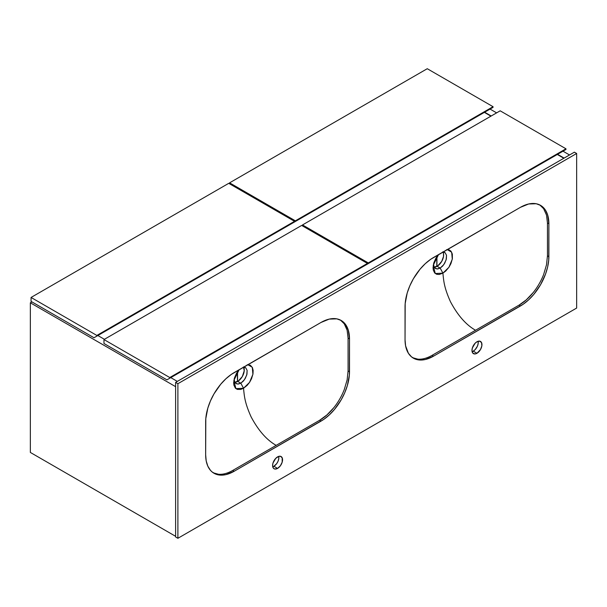 <?xml version="1.0" encoding="UTF-8"?>
<svg xmlns="http://www.w3.org/2000/svg" width="607" height="607" viewBox="0 0 607 607"><rect width="100%" height="100%" fill="white"/><g stroke="black" fill="none" stroke-linecap="round" stroke-linejoin="round"><path stroke-width="0.91" d="M569.533 154.967L562.977 151.181L569.533 154.967M496.617 112.864L490.061 109.085L496.617 112.864M564.115 158.093L557.567 154.307L564.115 158.093M491.2 115.99L484.652 112.212L491.2 115.99M30.35 452.443L175.613 536.315L30.35 452.443L30.35 302.802L31.913 301.899L30.35 302.802L175.613 386.667L30.35 302.802L30.35 452.443M177.32 381.401L170.772 377.622L177.32 381.401M104.404 339.305L97.856 335.527L104.404 339.305M557.279 154.474L563.835 158.252L557.279 154.474M493.051 106.703L427.26 68.712L493.051 106.703L295.381 220.827L229.59 182.836L427.26 68.712L229.59 182.836L295.381 220.827L295.381 221.479L292.536 223.126L493.051 107.356L493.051 106.703L295.381 220.827L295.381 221.479L493.051 107.356L493.051 106.703M229.59 183.822L229.59 182.836L229.59 183.822M490.206 109.002L292.536 223.126L490.206 109.002M294.532 221.32L228.733 183.329L294.532 221.32L96.854 335.443L31.063 297.453L228.733 183.329L31.063 297.453L96.854 335.443L96.854 336.103L94.009 337.742L31.063 301.406L31.063 297.453L31.063 301.406L94.009 337.742L294.532 221.972L294.532 221.32L96.854 335.443L96.854 336.103L294.532 221.972L294.532 221.32M291.679 223.619L94.009 337.742L291.679 223.619M237.42 381.56L237.42 371.871L237.42 381.56M237.565 371.674L237.565 381.484L237.565 371.674M565.967 148.798L500.176 110.815L565.967 148.798L368.297 262.922L302.506 224.939L500.176 110.815L302.506 224.939L368.297 262.922L368.297 263.582L365.452 265.221L565.967 149.459L565.967 148.798L368.297 262.922L368.297 263.582L565.967 149.459L565.967 148.798M302.506 225.925L302.506 224.939L302.506 225.925M563.121 151.097L365.452 265.221L563.121 151.097M436.797 266.45L436.797 256.761L436.797 266.45M436.941 256.564L436.941 266.374L436.941 256.564M367.447 263.415L301.649 225.432L367.447 263.415L169.77 377.539L103.979 339.556L301.649 225.432L103.979 339.556L169.77 377.539L169.77 378.199L166.925 379.845L103.979 343.501L103.979 339.556L103.979 343.501L166.925 379.845L367.447 264.075L367.447 263.415L169.77 377.539L169.77 378.199L367.447 264.075L367.447 263.415M364.595 265.714L166.925 379.845L364.595 265.714M484.363 112.371L490.919 116.157L484.363 112.371M247.216 364.769L250.35 365.247L252.444 367.63L253.142 370.429L252.975 373.958L251.548 378.7L249.652 382.22L247.231 385.286L243.521 388.275C244.34 396.09 244.613 402.388 251.078 416.812C258.332 430.484 266.693 439.999 276.155 445.371L232.724 470.455L234.143 471.275A40.282 23.256 -60 0 1 214.005 473.27A40.282 23.256 -60 0 1 205.659 454.833L205.659 421.941A40.282 23.256 -60 0 1 234.143 372.607L321.02 322.454A40.282 23.256 -60 0 1 341.157 320.458A40.282 23.256 -60 0 1 349.503 338.896L349.503 371.788A40.282 23.256 -60 0 1 321.02 421.121L234.143 471.275L323.812 419.346L329.282 414.93L334.442 409.482L341.157 399.861L344.7 392.828L347.333 385.627L349.359 375.088L349.503 338.896L348.274 330.056L344.7 323.394L341.157 320.458L336.839 318.857L329.282 319.092L321.02 322.454L231.35 374.375L225.88 378.798L220.72 384.239L214.005 393.867L210.462 400.893L207.829 408.101L205.796 418.64L205.659 454.833L206.205 460.933L207.829 466.161L210.462 470.334L212.124 471.965L216.077 474.242L220.72 475.144L225.88 474.628L234.143 471.275L232.724 470.455C227.595 473.361 222.852 474.628 218.49 474.272L213.307 472.838L218.49 474.272C222.852 474.628 227.595 473.361 232.724 470.455L276.155 445.371C266.693 439.999 258.332 430.484 251.078 416.812C244.613 402.388 244.34 396.09 243.521 388.275L240.683 389.436L237.269 389.375L235.319 388.078L233.9 385.111L233.657 382.782L234.408 378.055L236.54 373.214L239.15 369.716L233.854 380.468L235.888 388.624L243.528 388.268L240.812 383.192L237.671 384.056L235.258 382.918L234.431 381.393L234.158 378.98L234.651 381.962L236.085 383.601M446.593 249.659L449.021 249.834L450.925 251.101L452.329 254.06L452.382 258.696L450.933 263.59L449.036 267.11L445.713 271.056L442.898 273.165C443.717 280.98 443.998 287.278 450.455 301.702C457.708 315.374 466.07 324.889 475.539 330.261L432.101 355.338L433.527 356.165A40.282 23.256 -60 0 1 413.382 358.16A40.282 23.256 -60 0 1 405.044 339.715L405.044 306.831A40.282 23.256 -60 0 1 433.527 257.497L520.396 207.344A40.282 23.256 -60 0 1 540.534 205.348A40.282 23.256 -60 0 1 548.88 223.786L548.88 256.678A40.282 23.256 -60 0 1 520.396 306.011L433.527 356.165L523.188 304.236L528.667 299.82L533.826 294.372L540.534 284.744L545.518 274.121L547.651 266.928L548.743 259.978L548.88 223.786L547.651 214.946L545.518 210.227L542.415 206.653L540.534 205.348L536.224 203.747L528.667 203.982L520.396 207.344L430.735 259.265L425.257 263.688L420.097 269.129L413.382 278.757L409.839 285.783L407.206 292.991L405.18 303.53L405.044 339.715L405.59 345.823L408.405 353.282L411.508 356.848L415.454 359.132L420.097 360.034L425.257 359.519L433.527 356.165L432.101 355.338C426.971 358.251 422.229 359.519 417.874 359.162L412.684 357.728L417.874 359.162C422.229 359.519 426.971 358.251 432.101 355.338L475.539 330.261C466.07 324.889 457.708 315.374 450.455 301.702C443.998 287.278 443.717 280.98 442.898 273.165L439.149 274.485L436.653 274.265L434.695 272.968L433.337 270.236L433.041 267.672L433.785 262.945L435.925 258.104L438.527 254.606L433.231 265.358L435.265 273.514L442.913 273.158L440.189 268.082L437.055 268.947L434.642 267.808L433.724 265.972L433.535 263.87L434.028 266.852L435.462 268.491M245.342 367.554L243.278 367.182L245.767 367.85L247.125 370.376L246.973 374.132L245.357 378.244L243.293 381.143L240.812 383.192L237.701 381.408A9.264 5.349 120 0 0 243.612 367.152M444.726 252.444L442.662 252.064L445.143 252.74L446.502 255.266L446.357 259.022L444.734 263.127L442.678 266.033L440.189 268.082L437.086 266.291A9.264 5.349 120 0 0 442.989 252.042M445.143 252.74L446.502 255.266L446.137 259.849L443.778 264.66L440.181 268.082L442.913 273.158L448.907 267.3L452.291 259.181L451.661 252.201L447.268 249.598M273.878 466.259A7.049 4.067 120 0 0 278.727 456.381L278.765 458.801L278.021 461.305L276.648 463.687L273.878 466.259L277.581 468.399L273.878 466.259L272.733 466.768A7.049 4.067 120 0 0 273.878 466.259M277.581 456.889A7.049 4.067 -60 0 1 281.102 456.54A7.049 4.067 -60 0 1 282.187 462.185A7.049 4.067 -60 0 1 277.581 468.399L280.351 465.827L282.187 462.185L282.187 457.777L280.351 456.259L278.552 456.434L275.677 458.422L272.975 463.095L272.596 465.516L273.438 468.232L274.812 469.029L277.581 468.399A7.049 4.067 -60 0 1 274.053 468.748A7.049 4.067 -60 0 1 272.975 463.095A7.049 4.067 -60 0 1 277.581 456.889M473.255 351.15A7.049 4.067 120 0 0 478.111 341.271L478.149 343.691L477.406 346.195L475.167 349.609L473.255 351.15L476.958 353.289L473.255 351.15L472.109 351.658A7.049 4.067 120 0 0 473.255 351.15M476.958 341.771A7.049 4.067 -60 0 1 480.486 341.422A7.049 4.067 -60 0 1 481.563 347.075A7.049 4.067 -60 0 1 476.958 353.289L480.486 349.564L481.852 345.831L481.563 342.667L479.727 341.149L476.958 341.771L475.053 343.312L472.352 347.986L471.973 350.406L472.815 353.122L475.053 353.949L476.958 353.289A7.049 4.067 -60 0 1 473.437 353.638A7.049 4.067 -60 0 1 472.352 347.986A7.049 4.067 -60 0 1 476.958 341.771M177.889 383.707L177.889 538.288L175.613 536.967L175.613 382.387L177.889 383.707L175.613 382.387L574.374 152.167L576.65 153.488L574.374 152.167L175.613 382.387L175.613 536.967L177.889 538.288L576.65 308.068L576.65 153.488L177.889 383.707L576.65 153.488L576.65 308.068L177.889 538.288L177.889 383.707M548.88 223.786L547.453 222.966L546.505 215.09L543.629 208.702L539.813 204.954L543.629 208.702L546.505 215.09L547.453 222.966L548.88 223.786M548.88 256.678L547.453 255.851L547.453 222.966L547.453 255.851L548.88 256.678M546.505 264.819L547.453 255.851L546.505 264.819L543.629 274.531L546.505 264.819M533.196 292.574C537.59 287.088 541.065 281.071 543.629 274.531C541.065 281.071 537.59 287.088 533.196 292.574C528.788 298.022 524.046 302.225 518.97 305.184L520.396 306.011L518.97 305.184L526.307 299.828L533.196 292.574M475.539 330.261L518.97 305.184L475.539 330.261M349.503 338.896L348.077 338.076L347.128 330.2L344.245 323.812L340.428 320.064L344.245 323.812L347.128 330.2L348.077 338.076L349.503 338.896M349.503 371.788L348.077 370.96L348.077 338.076L348.077 370.96L349.503 371.788M347.128 379.929L348.077 370.96L347.128 379.929L344.245 389.641L347.128 379.929M333.82 407.684C338.205 402.198 341.688 396.181 344.245 389.641C341.688 396.181 338.205 402.198 333.82 407.684C329.411 413.139 324.669 417.343 319.593 420.294L321.02 421.121L319.593 420.294L326.923 414.938L333.82 407.684M276.155 445.371L319.593 420.294L276.155 445.371M434.202 267.186A9.264 5.349 120 0 0 437.086 266.291L440.181 268.082L437.647 268.939L435.75 268.635M433.997 267.186L437.723 265.889L441.714 261.405L443.512 256.495L443.512 253.544L442.86 251.829M245.767 367.85L247.125 370.376L246.761 374.959L244.393 379.77L240.812 383.192L243.528 388.268L249.523 382.41L252.914 374.291L252.284 367.311L247.891 364.708M234.818 382.296A9.264 5.349 120 0 0 237.701 381.408L240.804 383.192L238.27 384.049L236.373 383.753M234.613 382.296L238.346 380.999L242.337 376.515L244.226 370.816L243.483 366.939"/></g></svg>
